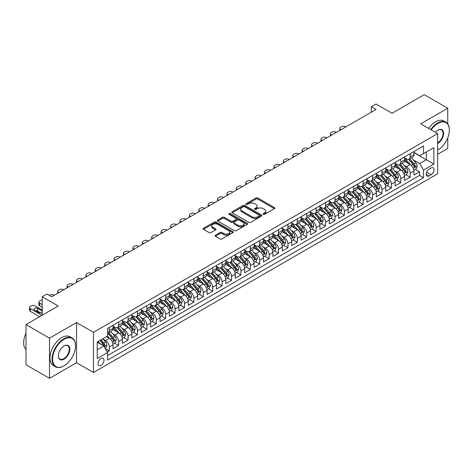 <?xml version="1.0" encoding="UTF-8"?>
<svg xmlns="http://www.w3.org/2000/svg" width="473" height="473" viewBox="0 0 473 473"><rect width="100%" height="100%" fill="white"/><g stroke="black" fill="none" stroke-linecap="round" stroke-linejoin="round"><path stroke-width="0.71" d="M263.325 214.31A0.916 0.526 0 0 0 264.62 214.31L274.429 208.646A1.307 0.751 0 0 0 274.807 208.114A1.307 0.751 0 0 0 274.429 207.582L257.809 197.992A1.307 0.751 0 0 0 255.964 197.992L246.161 203.65A0.916 0.526 0 0 0 245.889 204.023A0.916 0.526 0 0 0 246.161 204.401A0.916 0.526 0 0 0 247.45 204.401L248.721 203.668A4.174 2.412 0 0 1 254.628 203.668L256.011 204.466A4.174 2.412 0 0 1 257.235 206.169A4.174 2.412 0 0 1 256.011 207.878L254.74 208.611A0.916 0.526 0 0 0 254.474 208.983A0.916 0.526 0 0 0 254.74 209.356A0.916 0.526 0 0 0 256.035 209.356L257.306 208.623A4.174 2.412 0 0 1 263.213 208.623L264.596 209.421A4.174 2.412 0 0 1 265.82 211.124A4.174 2.412 0 0 1 264.596 212.832L263.325 213.565A0.916 0.526 0 0 0 263.059 213.938A0.916 0.526 0 0 0 263.325 214.31L263.325 213.565M100.997 365.44A4.257 2.46 120 0 0 103.776 361.691A4.257 2.46 120 0 0 103.12 358.28A4.257 2.46 120 0 0 100.997 358.493A4.257 2.46 120 0 0 98.213 362.241A4.257 2.46 120 0 0 98.869 365.653A4.257 2.46 120 0 0 100.997 365.44M215.446 235.187A1.307 0.751 0 0 0 215.061 235.72A1.307 0.751 0 0 0 215.446 236.252L220.105 238.942A1.307 0.751 0 0 0 221.949 238.942L232.846 232.657A1.307 0.751 0 0 0 233.224 232.125A1.307 0.751 0 0 0 232.846 231.593L216.232 221.997A1.307 0.751 0 0 0 214.381 221.997L203.491 228.288A1.307 0.751 0 0 0 203.112 228.82A1.307 0.751 0 0 0 203.491 229.352L209.119 232.604A1.307 0.751 0 0 0 210.97 232.604L215.629 229.913A1.307 0.751 0 0 0 216.013 229.375A1.307 0.751 0 0 0 215.629 228.843L212.838 227.235A3.494 2.016 0 0 1 211.815 225.81A3.494 2.016 0 0 1 213.967 223.948A3.494 2.016 0 0 1 217.775 224.379L228.713 230.7A3.494 2.016 0 0 1 229.736 232.125A3.494 2.016 0 0 1 227.578 233.987A3.494 2.016 0 0 1 223.776 233.55L221.949 232.497A1.307 0.751 0 0 0 220.105 232.497L215.446 235.187L215.446 236.252L220.105 233.579L220.105 232.497M447.754 123.879L447.754 108.234L424.24 94.665L392.034 113.26L376.047 104.03L371.346 106.744L376.047 109.458L51.628 296.76L46.922 294.046L42.221 296.76L42.221 315.219M49.511 338.16L49.511 378.335L76.543 362.726L76.543 322.551L49.511 338.16L26.003 324.584L58.209 305.99L42.221 296.76M76.543 322.551L93.471 332.324L437.643 133.617L437.643 173.792L93.471 372.499L93.471 332.324M447.754 108.234L420.716 123.843L437.643 133.617M248.81 222.369A1.307 0.751 0 0 0 250.66 222.369L261.551 216.084A1.307 0.751 0 0 0 261.93 215.552A1.307 0.751 0 0 0 261.551 215.014L244.937 205.424A1.307 0.751 0 0 0 243.087 205.424L232.196 211.715A1.307 0.751 0 0 0 231.817 212.247A1.307 0.751 0 0 0 232.196 212.779L248.81 222.369M229.375 214.506A0.916 0.526 0 0 1 230.304 214.636L230.304 213.554L247.196 223.303A1.307 0.751 0 0 1 247.58 223.835A1.307 0.751 0 0 1 247.196 224.368L236.305 230.658A1.307 0.751 0 0 1 234.46 230.658L217.846 221.062L217.846 219.998A1.307 0.751 0 0 0 217.462 220.53A1.307 0.751 0 0 0 217.846 221.062M217.846 219.998L222.505 217.308A1.307 0.751 0 0 1 224.35 217.308L231.09 221.198A1.307 0.751 0 0 0 232.935 221.198L236.027 219.413A1.307 0.751 0 0 0 236.411 218.881A1.307 0.751 0 0 0 236.027 218.349L229.015 214.299A0.916 0.526 0 0 1 228.743 213.926A0.916 0.526 0 0 1 229.31 213.435A0.916 0.526 0 0 1 230.304 213.554M49.511 378.335L26.003 364.766L26.003 324.584M437.643 154.251L447.754 148.416L447.754 137.785M107.318 352.072L109.269 350.948L105.367 348.696M103.149 339.106L105.509 340.465A5.321 3.069 60 0 1 109.269 346.981L113.029 344.811L113.029 348.772L118.676 345.515L114.395 343.049M112.55 333.678L114.909 335.038A5.321 3.069 60 0 1 118.676 341.553L122.436 339.383L122.436 343.345L128.077 340.087L123.796 337.616M121.957 328.244L124.316 329.61A5.321 3.069 60 0 1 128.077 336.126L131.837 333.95L131.837 337.917L137.477 334.659L133.203 332.188M131.358 322.817L133.717 324.182A5.321 3.069 60 0 1 137.477 330.698L141.244 328.522L141.244 332.489L146.884 329.232L142.604 326.76M140.759 317.389L143.124 318.749A5.321 3.069 60 0 1 146.884 325.264L150.645 323.094L150.645 327.056L156.285 323.798L152.01 321.333M150.166 311.961L152.525 313.321A5.321 3.069 60 0 1 156.285 319.837L160.051 317.667L160.051 321.628L165.692 318.37L161.411 315.899M159.567 306.528L161.932 307.893A5.321 3.069 60 0 1 165.692 314.409L169.452 312.233L169.452 316.2L175.093 312.943L170.818 310.471M168.973 301.1L171.332 302.466A5.321 3.069 60 0 1 175.093 308.981L178.853 306.806L178.853 310.773L184.5 307.515L180.219 305.044M178.374 295.672L180.739 297.032A5.321 3.069 60 0 1 184.5 303.548L188.26 301.378L188.26 305.339L193.9 302.081L189.626 299.616M187.781 290.245L190.14 291.605A5.321 3.069 60 0 1 193.9 298.12L197.661 295.95L197.661 299.912L203.307 296.654L199.027 294.182M197.182 284.811L199.547 286.177A5.321 3.069 60 0 1 203.307 292.692L207.068 290.523L207.068 294.484L212.708 291.226L208.427 288.755M206.589 279.383L208.948 280.749A5.321 3.069 60 0 1 212.708 287.265L216.468 285.089L216.468 289.056L222.115 285.798L217.834 283.327M215.99 273.956L218.349 275.316A5.321 3.069 60 0 1 222.115 281.831L225.875 279.661L225.875 283.623L231.516 280.365L227.235 277.899M225.396 268.528L227.755 269.888A5.321 3.069 60 0 1 231.516 276.403L235.276 274.234L235.276 278.195L240.923 274.937L236.642 272.466M234.797 263.094L237.156 264.46A5.321 3.069 60 0 1 240.923 270.976L244.683 268.806L244.683 272.767L250.323 269.509L246.043 267.038M244.198 257.667L246.563 259.033A5.321 3.069 60 0 1 250.323 265.548L254.084 263.372L254.084 267.34L259.724 264.082L255.45 261.61M253.605 252.239L255.964 253.599A5.321 3.069 60 0 1 259.724 260.115L263.491 257.945L263.491 261.906L269.131 258.648L264.85 256.183M263.006 246.811L265.371 248.171A5.321 3.069 60 0 1 269.131 254.687L272.891 252.517L272.891 256.478L278.532 253.221L274.257 250.749M272.413 241.378L274.772 242.744A5.321 3.069 60 0 1 278.532 249.259L282.298 247.089L282.298 251.051L287.939 247.793L283.658 245.321M281.813 235.95L284.178 237.316A5.321 3.069 60 0 1 287.939 243.832L291.699 241.656L291.699 245.623L297.34 242.365L293.065 239.894M291.22 230.522L293.579 231.888A5.321 3.069 60 0 1 297.34 238.398L301.1 236.228L301.1 240.189L306.746 236.932L302.466 234.466M300.621 225.095L302.986 226.455A5.321 3.069 60 0 1 306.746 232.97L310.507 230.8L310.507 234.762L316.147 231.504L311.873 229.033M310.028 219.661L312.387 221.027A5.321 3.069 60 0 1 316.147 227.543L319.908 225.373L319.908 229.334L325.554 226.076L321.273 223.605M319.429 214.234L321.788 215.599A5.321 3.069 60 0 1 325.554 222.115L329.314 219.939L329.314 223.906L334.955 220.649L330.674 218.177M328.836 208.806L331.195 210.172A5.321 3.069 60 0 1 334.955 216.681L338.715 214.511L338.715 218.473L344.362 215.221L340.081 212.749M338.236 203.378L340.595 204.738A5.321 3.069 60 0 1 344.362 211.254L348.122 209.084L348.122 213.045L353.763 209.787L349.482 207.316M347.637 197.951L350.002 199.31A5.321 3.069 60 0 1 353.763 205.826L357.523 203.656L357.523 207.617L363.163 204.36L358.889 201.888M357.044 192.517L359.403 193.883A5.321 3.069 60 0 1 363.163 200.398L366.93 198.222L366.93 202.19L372.57 198.932L368.29 196.461M366.445 187.089L368.81 188.455A5.321 3.069 60 0 1 372.57 194.965L376.331 192.795L376.331 196.756L381.971 193.504L377.696 191.033M375.852 181.662L378.211 183.021A5.321 3.069 60 0 1 381.971 189.537L385.737 187.367L385.737 191.329L391.378 188.071L387.097 185.605M385.253 176.234L387.618 177.594A5.321 3.069 60 0 1 391.378 184.109L395.138 181.939L395.138 185.901L400.779 182.643L396.504 180.172M394.659 170.8L397.018 172.166A5.321 3.069 60 0 1 400.779 178.682L404.539 176.506L404.539 180.473L410.186 177.215L410.186 173.248A5.321 3.069 -120 0 0 406.425 166.738L404.06 165.373M405.905 174.744L410.186 177.215M113.029 344.811A5.321 3.069 -120 0 0 109.269 338.296L106.449 336.67M122.436 339.383A5.321 3.069 -120 0 0 118.676 332.868L112.858 329.51M131.837 333.95A5.321 3.069 -120 0 0 128.077 327.44L122.259 324.082M141.244 328.522A5.321 3.069 -120 0 0 137.477 322.007L131.665 318.648M150.645 323.094A5.321 3.069 -120 0 0 146.884 316.579L141.066 313.221M160.051 317.667A5.321 3.069 -120 0 0 156.285 311.151L150.473 307.793M169.452 312.233A5.321 3.069 -120 0 0 165.692 305.724L159.874 302.365M178.853 306.806A5.321 3.069 -120 0 0 175.093 300.29L169.281 296.932M188.26 301.378A5.321 3.069 -120 0 0 184.5 294.862L178.682 291.504M197.661 295.95A5.321 3.069 -120 0 0 193.9 289.435L188.088 286.076M207.068 290.523A5.321 3.069 -120 0 0 203.307 284.007L197.489 280.649M216.468 285.089A5.321 3.069 -120 0 0 212.708 278.573L206.896 275.221M225.875 279.661A5.321 3.069 -120 0 0 222.115 273.146L216.297 269.787M235.276 274.234A5.321 3.069 -120 0 0 231.516 267.718L225.698 264.36M244.683 268.806A5.321 3.069 -120 0 0 240.923 262.29L235.105 258.932M254.084 263.372A5.321 3.069 -120 0 0 250.323 256.857L244.506 253.504M263.491 257.945A5.321 3.069 -120 0 0 259.724 251.429L253.912 248.071M272.891 252.517A5.321 3.069 -120 0 0 269.131 246.001L263.313 242.643M282.298 247.089A5.321 3.069 -120 0 0 278.532 240.574L272.72 237.215M291.699 241.656A5.321 3.069 -120 0 0 287.939 235.14L282.121 231.788M301.1 236.228A5.321 3.069 -120 0 0 297.34 229.712L291.528 226.354M310.507 230.8A5.321 3.069 -120 0 0 306.746 224.285L300.929 220.926M319.908 225.373A5.321 3.069 -120 0 0 316.147 218.857L310.335 215.499M329.314 219.939A5.321 3.069 -120 0 0 325.554 213.424L319.736 210.071M338.715 214.511A5.321 3.069 -120 0 0 334.955 207.996L329.143 204.638M348.122 209.084A5.321 3.069 -120 0 0 344.362 202.568L338.544 199.21M357.523 203.656A5.321 3.069 -120 0 0 353.763 197.14L347.945 193.782M366.93 198.222A5.321 3.069 -120 0 0 363.163 191.713L357.352 188.355M376.331 192.795A5.321 3.069 -120 0 0 372.57 186.279L366.752 182.921M385.737 187.367A5.321 3.069 -120 0 0 381.971 180.852L376.159 177.493M395.138 181.939A5.321 3.069 -120 0 0 391.378 175.424L385.56 172.066M404.539 176.506A5.321 3.069 -120 0 0 400.779 169.996L394.967 166.638M431.151 167.986L429.088 169.18A4.121 2.383 120 0 0 426.392 172.811A4.121 2.383 120 0 0 427.024 176.116A4.121 2.383 120 0 0 429.088 175.909L431.151 174.714A4.121 2.383 120 0 0 433.847 171.084A4.121 2.383 120 0 0 433.215 167.779A4.121 2.383 120 0 0 431.151 167.986M97.231 349.807L103.818 346.005L107.578 352.521L107.578 360.119L423.536 177.7L423.536 170.103L419.776 163.587L413.467 159.945M107.578 352.521L97.231 358.493L97.231 341.985L107.578 336.013L107.578 328.416L423.536 145.997L423.536 153.595L433.883 147.623L433.883 164.131L423.536 170.103M113.029 326.134L114.909 327.221A5.321 3.069 60 0 0 117.57 327.482L121.33 325.312A5.321 3.069 -120 0 0 122.436 322.876L122.436 319.837M122.436 320.706L124.316 321.794A5.321 3.069 60 0 0 126.977 322.054L130.737 319.884A5.321 3.069 -120 0 0 131.837 317.448L131.837 314.409M131.837 315.278L133.717 316.36A5.321 3.069 60 0 0 136.378 316.626L140.138 314.456A5.321 3.069 -120 0 0 141.244 312.02L141.244 308.975M141.244 309.845L143.124 310.932A5.321 3.069 60 0 0 145.785 311.199L149.545 309.023A5.321 3.069 -120 0 0 150.645 306.587L150.645 303.548M150.645 304.417L152.525 305.505A5.321 3.069 60 0 0 155.185 305.765L158.946 303.595A5.321 3.069 -120 0 0 160.051 301.159L160.051 298.12M160.051 298.989L161.932 300.077A5.321 3.069 60 0 0 164.592 300.337L168.353 298.167A5.321 3.069 -120 0 0 169.452 295.731L169.452 292.692M169.452 293.562L171.332 294.644A5.321 3.069 60 0 0 173.993 294.91L177.753 292.74A5.321 3.069 -120 0 0 178.853 290.304L178.853 287.265M178.853 288.128L180.739 289.216A5.321 3.069 60 0 0 183.394 289.482L187.16 287.306A5.321 3.069 -120 0 0 188.26 284.876L188.26 281.831M188.26 282.7L190.14 283.788A5.321 3.069 60 0 0 192.801 284.048L196.561 281.878A5.321 3.069 -120 0 0 197.661 279.442L197.661 276.403M197.661 277.273L199.547 278.361A5.321 3.069 60 0 0 202.202 278.621L205.968 276.451A5.321 3.069 -120 0 0 207.068 274.015L207.068 270.976M207.068 271.845L208.948 272.927A5.321 3.069 60 0 0 211.608 273.193L215.369 271.023A5.321 3.069 -120 0 0 216.468 268.587L216.468 265.548M216.468 266.417L218.349 267.499A5.321 3.069 60 0 0 221.009 267.765L224.77 265.59A5.321 3.069 -120 0 0 225.875 263.159L225.875 260.115M225.875 260.984L227.755 262.072A5.321 3.069 60 0 0 230.416 262.332L234.176 260.162A5.321 3.069 -120 0 0 235.276 257.726L235.276 254.687M235.276 255.556L237.156 256.644A5.321 3.069 60 0 0 239.817 256.904L243.577 254.734A5.321 3.069 -120 0 0 244.683 252.298L244.683 249.259M244.683 250.128L246.563 251.21A5.321 3.069 60 0 0 249.224 251.476L252.984 249.306A5.321 3.069 -120 0 0 254.084 246.871L254.084 243.832M254.084 244.701L255.964 245.783A5.321 3.069 60 0 0 258.625 246.049L262.385 243.873A5.321 3.069 -120 0 0 263.491 241.443L263.491 238.398M263.491 239.267L265.371 240.355A5.321 3.069 60 0 0 268.031 240.621L271.792 238.445A5.321 3.069 -120 0 0 272.891 236.009L272.891 232.97M272.891 233.839L274.772 234.927A5.321 3.069 60 0 0 277.432 235.187L281.193 233.018A5.321 3.069 -120 0 0 282.298 230.582L282.298 227.543M282.298 228.412L284.178 229.494A5.321 3.069 60 0 0 286.833 229.76L290.599 227.59A5.321 3.069 -120 0 0 291.699 225.154L291.699 222.115M291.699 222.984L293.579 224.066A5.321 3.069 60 0 0 296.24 224.332L300 222.156A5.321 3.069 -120 0 0 301.1 219.726L301.1 216.681M301.1 217.55L302.986 218.638A5.321 3.069 60 0 0 305.641 218.904L309.407 216.729A5.321 3.069 -120 0 0 310.507 214.293L310.507 211.254M310.507 212.123L312.387 213.211A5.321 3.069 60 0 0 315.048 213.471L318.808 211.301A5.321 3.069 -120 0 0 319.908 208.865L319.908 205.826M319.908 206.695L321.788 207.777A5.321 3.069 60 0 0 324.448 208.043L328.209 205.873A5.321 3.069 -120 0 0 329.314 203.437L329.314 200.398M329.314 201.267L331.195 202.349A5.321 3.069 60 0 0 333.855 202.615L337.616 200.446A5.321 3.069 -120 0 0 338.715 198.01L338.715 194.965M338.715 195.834L340.595 196.922A5.321 3.069 60 0 0 343.256 197.188L347.016 195.012A5.321 3.069 -120 0 0 348.122 192.576L348.122 189.537M348.122 190.406L350.002 191.494A5.321 3.069 60 0 0 352.663 191.754L356.423 189.584A5.321 3.069 -120 0 0 357.523 187.148L357.523 184.109M357.523 184.978L359.403 186.066A5.321 3.069 60 0 0 362.064 186.327L365.824 184.157A5.321 3.069 -120 0 0 366.93 181.721L366.93 178.682M366.93 179.551L368.81 180.633A5.321 3.069 60 0 0 371.471 180.899L375.231 178.729A5.321 3.069 -120 0 0 376.331 176.293L376.331 173.248M376.331 174.117L378.211 175.205A5.321 3.069 60 0 0 380.871 175.471L384.632 173.295A5.321 3.069 -120 0 0 385.737 170.859L385.737 167.82M385.737 168.69L387.618 169.777A5.321 3.069 60 0 0 390.272 170.038L394.039 167.868A5.321 3.069 -120 0 0 395.138 165.432L395.138 162.393M395.138 163.262L397.018 164.35A5.321 3.069 60 0 0 399.679 164.61L403.439 162.44A5.321 3.069 -120 0 0 404.539 160.004L404.539 156.965M107.578 355.56L419.586 175.424L419.586 171.788L413.946 175.045L413.946 171.078A5.321 3.069 -120 0 0 410.186 164.563L404.368 161.204M404.539 157.834L406.425 158.916A5.321 3.069 -120 0 0 409.08 159.182A5.321 3.069 -120 0 0 410.186 156.746L410.186 153.707M409.08 159.182L412.846 157.012A5.321 3.069 -120 0 0 413.946 154.576L413.946 151.531M109.269 327.44L109.269 330.479A5.321 3.069 60 0 1 108.169 332.915A5.321 3.069 60 0 1 107.578 333.128M108.169 332.915L111.93 330.739A5.321 3.069 -120 0 0 113.029 328.303L113.029 325.264M118.676 322.007L118.676 325.052A5.321 3.069 60 0 1 117.57 327.482M128.077 316.579L128.077 319.618A5.321 3.069 60 0 1 126.977 322.054M137.477 311.151L137.477 314.19A5.321 3.069 60 0 1 136.378 316.626M146.884 305.724L146.884 308.763A5.321 3.069 60 0 1 145.785 311.199M156.285 300.29L156.285 303.335A5.321 3.069 60 0 1 155.185 305.765M165.692 294.862L165.692 297.901A5.321 3.069 60 0 1 164.592 300.337M175.093 289.435L175.093 292.474A5.321 3.069 60 0 1 173.993 294.91M184.5 284.007L184.5 287.046A5.321 3.069 60 0 1 183.394 289.482M193.9 278.573L193.9 281.618A5.321 3.069 60 0 1 192.801 284.048M203.307 273.146L203.307 276.185A5.321 3.069 60 0 1 202.202 278.621M212.708 267.718L212.708 270.757A5.321 3.069 60 0 1 211.608 273.193M222.115 262.29L222.115 265.329A5.321 3.069 60 0 1 221.009 267.765M231.516 256.857L231.516 259.902A5.321 3.069 60 0 1 230.416 262.332M240.923 251.429L240.923 254.468A5.321 3.069 60 0 1 239.817 256.904M250.323 246.001L250.323 249.04A5.321 3.069 60 0 1 249.224 251.476M259.724 240.574L259.724 243.613A5.321 3.069 60 0 1 258.625 246.049M269.131 235.14L269.131 238.185A5.321 3.069 60 0 1 268.031 240.621M278.532 229.712L278.532 232.751A5.321 3.069 60 0 1 277.432 235.187M287.939 224.285L287.939 227.324A5.321 3.069 60 0 1 286.833 229.76M297.34 218.857L297.34 221.896A5.321 3.069 60 0 1 296.24 224.332M306.746 213.424L306.746 216.468A5.321 3.069 60 0 1 305.641 218.904M316.147 207.996L316.147 211.035A5.321 3.069 60 0 1 315.048 213.471M325.554 202.568L325.554 205.607A5.321 3.069 60 0 1 324.448 208.043M334.955 197.14L334.955 200.18A5.321 3.069 60 0 1 333.855 202.615M344.362 191.707L344.362 194.752A5.321 3.069 60 0 1 343.256 197.188M353.763 186.279L353.763 189.318A5.321 3.069 60 0 1 352.663 191.754M363.163 180.852L363.163 183.891A5.321 3.069 60 0 1 362.064 186.327M372.57 175.424L372.57 178.463A5.321 3.069 60 0 1 371.471 180.899M381.971 169.99L381.971 173.035A5.321 3.069 60 0 1 380.871 175.471M391.378 164.563L391.378 167.602A5.321 3.069 60 0 1 390.272 170.038M400.779 159.135L400.779 162.174A5.321 3.069 60 0 1 399.679 164.61M400.779 178.682L400.779 182.643M391.378 184.109L391.378 188.071M381.971 189.537L381.971 193.504M372.57 194.965L372.57 198.932M363.163 200.398L363.163 204.36M353.763 205.826L353.763 209.787M344.362 211.254L344.362 215.221M334.955 216.681L334.955 220.649M325.554 222.115L325.554 226.076M316.147 227.543L316.147 231.504M306.746 232.97L306.746 236.932M297.34 238.398L297.34 242.365M287.939 243.832L287.939 247.793M278.532 249.259L278.532 253.221M269.131 254.687L269.131 258.648M259.724 260.115L259.724 264.082M250.323 265.548L250.323 269.509M240.923 270.976L240.923 274.937M231.516 276.403L231.516 280.365M222.115 281.831L222.115 285.798M212.708 287.265L212.708 291.226M203.307 292.692L203.307 296.654M193.9 298.12L193.9 302.081M184.5 303.548L184.5 307.515M175.093 308.981L175.093 312.943M165.692 314.409L165.692 318.37M156.285 319.837L156.285 323.798M146.884 325.264L146.884 329.232M137.477 330.698L137.477 334.659M128.077 336.126L128.077 340.087M118.676 341.553L118.676 345.515M109.269 346.981L109.269 350.948M103.818 346.005L97.231 342.204M419.776 163.587L426.356 159.785L426.356 151.969L433.883 147.623M413.946 152.619L433.883 164.131M413.946 152.401L419.776 155.771L423.536 153.595M76.543 362.726L93.471 372.499M371.346 106.744L371.346 112.172M415.312 169.316L419.586 171.788M419.586 175.424L423.536 177.7M263.692 214.44L264.596 213.92A4.174 2.412 0 0 0 265.82 212.211L265.82 211.124M257.235 206.169L257.235 207.257A4.174 2.412 0 0 1 256.011 208.96L255.107 209.486M274.411 208.658L257.809 199.074A1.307 0.751 0 0 0 255.964 199.074L246.522 204.525M261.534 216.09L244.937 206.512A1.307 0.751 0 0 0 243.087 206.512L232.213 212.791M259.239 215.925A0.916 0.526 0 0 0 259.511 215.552A0.916 0.526 0 0 0 259.239 215.174L244.659 206.754A0.916 0.526 0 0 0 243.364 206.754L242.028 207.529A4.174 2.412 0 0 0 240.804 209.237A4.174 2.412 0 0 0 242.028 210.94L251.997 216.693A4.174 2.412 0 0 0 257.903 216.693L259.239 215.925L259.239 217.006A0.916 0.526 0 0 0 259.511 216.634L259.511 215.552M240.804 209.237L240.804 210.319A4.174 2.412 0 0 0 242.028 212.028L242.028 210.94M259.239 217.006L257.903 217.781A4.174 2.412 0 0 1 251.997 217.781L242.028 212.028M217.864 221.074L222.505 218.396L222.505 217.308M236.411 218.881L236.411 219.969A1.307 0.751 0 0 1 236.027 220.501L232.935 222.286A1.307 0.751 0 0 1 231.09 222.286L224.35 218.396A1.307 0.751 0 0 0 222.505 218.396M230.304 214.636L247.178 224.379M238.085 225.237A3.494 2.016 0 0 0 241.886 225.674A3.494 2.016 0 0 0 244.044 223.812A3.494 2.016 0 0 0 243.021 222.387L239.167 220.158A1.307 0.751 0 0 0 237.322 220.158L234.23 221.943A1.307 0.751 0 0 0 233.845 222.476A1.307 0.751 0 0 0 234.23 223.008L238.085 225.237L238.085 226.319A3.494 2.016 0 0 0 241.886 226.756A3.494 2.016 0 0 0 244.044 224.894L244.044 223.812M233.845 222.476L233.845 223.563A1.307 0.751 0 0 0 234.23 224.096L234.23 223.008M238.085 226.319L234.23 224.096M229.736 232.125L229.736 233.207A3.494 2.016 0 0 1 227.578 235.069A3.494 2.016 0 0 1 223.776 234.632L221.949 233.579A1.307 0.751 0 0 0 220.105 233.579M211.815 225.81L211.815 226.892A3.494 2.016 0 0 0 212.838 228.317L212.838 227.235M215.611 229.919L212.838 228.317M232.846 231.593L232.846 232.657L216.232 223.085A1.307 0.751 0 0 0 214.381 223.085L203.508 229.364M413.869 170.15L416.299 168.743L417.239 166.029A3.524 2.034 -120 0 0 415.862 162.724L411.569 157.746M341.021 129.685L340.595 129.436A2.661 1.537 -0 0 1 339.821 128.354A2.661 1.537 -0 0 1 340.595 127.267L341.536 126.723A2.661 1.537 -0 0 1 345.302 126.723L345.722 126.965M410.706 164.906L405.609 159.011A10.175 5.871 -120 0 0 404.539 157.893M407.915 163.25L405.059 159.951A8.443 4.878 -120 0 0 404.539 159.383M408.601 159.371L412.947 164.403A3.524 2.034 60 0 1 414.206 166.833C414.732 167.543 415.111 167.324 415.335 166.183A3.524 2.034 -120 0 0 414.076 163.753L409.784 158.78M408.861 159.289L413.526 164.699A1.797 1.035 60 0 1 413.981 165.396L415.335 166.183M414.206 166.833L414.46 167.247M437.643 150.124L437.643 150.124A16.224 9.365 120 0 0 437.88 149.988L437.88 149.988A16.224 9.365 120 0 0 449.35 130.116A16.224 9.365 120 0 0 437.88 123.494A16.224 9.365 120 0 0 431.163 129.874M430.678 129.596A16.626 9.596 -60 0 1 437.596 123.004A16.626 9.596 -60 0 1 445.909 122.182A16.626 9.596 -60 0 1 449.35 129.791A16.626 9.596 -60 0 1 449.35 129.957M435.326 132.28A8.112 4.683 -60 0 1 437.88 130.116A8.112 4.683 -60 0 1 443.615 133.427A8.112 4.683 -60 0 1 437.88 143.366A8.112 4.683 -60 0 1 437.643 143.496M428.609 128.402A16.626 9.596 -60 0 1 435.527 121.809A16.626 9.596 -60 0 1 443.84 120.987L445.909 122.182M437.643 142.846A7.716 4.452 120 0 0 442.645 136.047A7.716 4.452 120 0 0 441.451 129.898A7.716 4.452 120 0 0 437.732 130.199M63.802 365.954L64.086 365.795A16.224 9.365 120 0 0 75.556 345.923A16.224 9.365 120 0 0 64.086 339.301A16.224 9.365 120 0 0 52.615 359.173A16.224 9.365 120 0 0 64.086 365.795L63.802 365.96A16.626 9.596 -60 0 1 63.802 365.96A16.626 9.596 -60 0 1 55.489 366.782A16.626 9.596 -60 0 1 52.946 353.461A16.626 9.596 -60 0 1 63.802 338.81A16.626 9.596 -60 0 1 72.115 337.988A16.626 9.596 -60 0 1 75.556 345.597A16.626 9.596 -60 0 1 75.556 345.763M64.086 359.173A8.112 4.683 -60 0 1 58.35 355.862A8.112 4.683 -60 0 1 64.086 345.923L64.086 345.923A8.112 4.683 -60 0 1 69.821 349.234A8.112 4.683 -60 0 1 64.086 359.173M58.35 355.69A7.716 4.452 120 0 0 59.947 359.066A7.716 4.452 120 0 0 63.802 358.682A7.716 4.452 120 0 0 68.845 351.882A7.716 4.452 120 0 0 67.663 345.704A7.716 4.452 120 0 0 63.944 346.005M55.489 366.782L53.425 365.588A16.626 9.596 -60 0 1 50.877 352.267A16.626 9.596 -60 0 1 61.732 337.616A16.626 9.596 -60 0 1 70.045 336.794L72.115 337.988M26.003 349.559A16.626 9.596 -60 0 1 26.003 333.276M404.462 175.578L406.892 174.176L407.832 171.457A3.524 2.034 -120 0 0 406.461 168.151L402.162 163.173M331.614 135.112L331.195 134.87A2.661 1.537 -0 0 1 330.414 133.782A2.661 1.537 -0 0 1 331.195 132.694L332.135 132.15A2.661 1.537 -0 0 1 335.895 132.15L336.321 132.399M401.305 170.339L396.208 164.438A10.175 5.871 -120 0 0 395.138 163.321M398.508 168.684L395.659 165.384A8.443 4.878 -120 0 0 395.138 164.817M399.2 164.799L403.546 169.831A3.524 2.034 60 0 1 404.799 172.261C405.331 172.97 405.71 172.751 405.929 171.61A3.524 2.034 -120 0 0 404.675 169.18L400.377 164.208M399.454 164.722L404.125 170.126A1.797 1.035 60 0 1 404.575 170.83L405.929 171.61M404.799 172.261L405.059 172.68M395.061 181.005L397.491 179.604L398.432 176.89A3.524 2.034 -120 0 0 397.054 173.579L392.761 168.607M322.214 140.54L321.788 140.298A2.661 1.537 -0 0 1 321.013 139.21A2.661 1.537 -0 0 1 321.788 138.122L322.728 137.584A2.661 1.537 -0 0 1 326.494 137.584L326.914 137.826M391.898 175.767L386.802 169.866A10.175 5.871 -120 0 0 385.737 168.749M389.108 174.111L386.258 170.812A8.443 4.878 -120 0 0 385.737 170.245M389.793 170.233L394.139 175.264A3.524 2.034 60 0 1 395.398 177.688C395.931 178.398 396.303 178.179 396.528 177.038A3.524 2.034 -120 0 0 395.268 174.608L390.976 169.636M390.054 170.15L394.719 175.554A1.797 1.035 60 0 1 395.174 176.258L396.528 177.038M395.398 177.688L395.653 178.108M385.655 186.433L388.085 185.032L389.025 182.318A3.524 2.034 -120 0 0 387.653 179.007L383.355 174.034M312.807 145.968L312.387 145.725A2.661 1.537 -0 0 1 311.606 144.637A2.661 1.537 -0 0 1 312.387 143.556L313.327 143.012A2.661 1.537 -0 0 1 317.087 143.012L317.513 143.254M382.497 181.194L377.401 175.294A10.175 5.871 -120 0 0 376.331 174.176M379.701 179.539L376.851 176.24A8.443 4.878 -120 0 0 376.331 175.672M380.393 175.66L384.738 180.692A3.524 2.034 60 0 1 385.998 183.122C386.524 183.826 386.902 183.613 387.121 182.466A3.524 2.034 -120 0 0 385.867 180.042L381.569 175.063M380.647 175.578L385.318 180.982A1.797 1.035 60 0 1 385.773 181.685L387.121 182.466M385.998 183.122L386.252 183.536M376.254 191.867L378.684 190.459L379.624 187.746A3.524 2.034 -120 0 0 378.252 184.44L373.954 179.462M303.406 151.401L302.986 151.153A2.661 1.537 -0 0 1 302.206 150.071A2.661 1.537 -0 0 1 302.986 148.983L303.926 148.439A2.661 1.537 -0 0 1 307.687 148.439L308.106 148.682M373.091 186.622L368 180.727A10.175 5.871 -120 0 0 366.93 179.604M370.3 184.967L367.45 181.667A8.443 4.878 -120 0 0 366.93 181.1M370.992 181.088L375.337 186.12A3.524 2.034 60 0 1 376.591 188.55C377.123 189.259 377.495 189.04 377.72 187.899A3.524 2.034 -120 0 0 376.461 185.469L372.168 180.497M371.246 181.005L375.917 186.415A1.797 1.035 60 0 1 376.366 187.113L377.72 187.899M376.591 188.55L376.845 188.964M366.847 197.294L369.277 195.893L370.217 193.173A3.524 2.034 -120 0 0 368.845 189.868L364.547 184.89M294.005 156.829L293.579 156.581A2.661 1.537 -0 0 1 292.799 155.499A2.661 1.537 -0 0 1 293.579 154.411L294.519 153.867A2.661 1.537 -0 0 1 298.28 153.867L298.705 154.115M363.69 192.056L358.593 186.155A10.175 5.871 -120 0 0 357.523 185.038M360.893 190.4L358.043 187.101A8.443 4.878 -120 0 0 357.523 186.533M361.585 186.516L365.931 191.547A3.524 2.034 60 0 1 367.19 193.977C367.716 194.687 368.095 194.468 368.313 193.327A3.524 2.034 -120 0 0 367.06 190.897L362.761 185.924M361.839 186.439L366.51 191.843A1.797 1.035 60 0 1 366.965 192.546L368.313 193.327M367.19 193.977L367.444 194.397M357.446 202.722L359.876 201.321L360.816 198.607A3.524 2.034 -120 0 0 359.445 195.296L355.146 190.323M284.598 162.257L284.178 162.014A2.661 1.537 -0 0 1 283.398 160.926A2.661 1.537 -0 0 1 284.178 159.839L285.118 159.3A2.661 1.537 -0 0 1 288.879 159.3L289.299 159.543M354.283 197.483L349.192 191.583A10.175 5.871 -120 0 0 348.122 190.465M351.492 195.828L348.642 192.529A8.443 4.878 -120 0 0 348.122 191.961M352.184 191.949L356.53 196.981A3.524 2.034 60 0 1 357.783 199.405C358.315 200.114 358.688 199.896 358.912 198.755A3.524 2.034 -120 0 0 357.653 196.325L353.361 191.352M352.438 191.867L357.109 197.271A1.797 1.035 60 0 1 357.558 197.974L358.912 198.755M357.783 199.405L358.037 199.825M348.039 208.15L350.469 206.748L351.409 204.034A3.524 2.034 -120 0 0 350.038 200.723L345.745 195.751M275.197 167.684L274.772 167.442A2.661 1.537 -0 0 1 273.991 166.354A2.661 1.537 -0 0 1 274.772 165.272L275.712 164.728A2.661 1.537 -0 0 1 279.472 164.728L279.898 164.971M344.882 202.911L339.785 197.01A10.175 5.871 -120 0 0 338.715 195.893M342.085 201.256L339.236 197.956A8.443 4.878 -120 0 0 338.715 197.389M342.777 197.377L347.123 202.409A3.524 2.034 60 0 1 348.382 204.833C348.908 205.542 349.287 205.329 349.512 204.182A3.524 2.034 -120 0 0 348.252 201.758L343.954 196.78M343.031 197.294L347.702 202.698A1.797 1.035 60 0 1 348.158 203.402L349.512 204.182M348.382 204.833L348.636 205.252M338.638 213.583L341.068 212.176L342.009 209.462A3.524 2.034 -120 0 0 340.637 206.151L336.338 201.179M265.791 173.118L265.371 172.87A2.661 1.537 -0 0 1 264.59 171.788A2.661 1.537 -0 0 1 265.371 170.7L266.311 170.156A2.661 1.537 -0 0 1 270.071 170.156L270.491 170.398M335.475 208.339L330.385 202.444A10.175 5.871 -120 0 0 329.314 201.321M332.685 206.683L329.835 203.384A8.443 4.878 -120 0 0 329.314 202.816M333.376 202.805L337.722 207.836A3.524 2.034 60 0 1 338.975 210.266C339.508 210.976 339.88 210.757 340.105 209.616A3.524 2.034 -120 0 0 338.851 207.186L334.553 202.213M333.631 202.722L338.301 208.132A1.797 1.035 60 0 1 338.751 208.83L340.105 209.616M338.975 210.266L339.236 210.68M329.232 219.011L331.662 217.61L332.602 214.89A3.524 2.034 -120 0 0 331.23 211.585L326.938 206.606M256.39 178.546L255.964 178.297A2.661 1.537 -0 0 1 255.184 177.215A2.661 1.537 -0 0 1 255.964 176.127L256.904 175.584A2.661 1.537 -0 0 1 260.664 175.584L261.09 175.832M326.074 213.772L320.978 207.872A10.175 5.871 -120 0 0 319.908 206.754M323.278 212.117L320.428 208.818A8.443 4.878 -120 0 0 319.908 208.25M323.97 208.232L328.315 213.264A3.524 2.034 60 0 1 329.575 215.694C330.101 216.403 330.479 216.185 330.704 215.044A3.524 2.034 -120 0 0 329.445 212.614L325.146 207.641M324.224 208.15L328.895 213.56A1.797 1.035 60 0 1 329.35 214.263L330.704 215.044M329.575 215.694L329.829 216.114M319.831 224.439L322.261 223.037L323.201 220.323A3.524 2.034 -120 0 0 321.829 217.012L317.531 212.04M246.983 183.973L246.563 183.731A2.661 1.537 -0 0 1 245.783 182.643A2.661 1.537 -0 0 1 246.563 181.555L247.503 181.017A2.661 1.537 -0 0 1 251.264 181.017L251.689 181.26M316.674 219.2L311.577 213.299A10.175 5.871 -120 0 0 310.507 212.182M313.877 217.545L311.027 214.245A8.443 4.878 -120 0 0 310.507 213.678M314.569 213.666L318.914 218.697A3.524 2.034 60 0 1 320.168 221.122C320.7 221.831 321.078 221.612 321.297 220.471A3.524 2.034 -120 0 0 320.044 218.041L315.745 213.069M314.823 213.583L319.494 218.987A1.797 1.035 60 0 1 319.943 219.691L321.297 220.471M320.168 221.122L320.428 221.541M310.43 229.866L312.86 228.465L313.794 225.751A3.524 2.034 -120 0 0 312.422 222.44L308.13 217.468M237.582 189.401L237.156 189.159A2.661 1.537 -0 0 1 236.382 188.071A2.661 1.537 -0 0 1 237.156 186.989L238.096 186.445A2.661 1.537 -0 0 1 241.863 186.445L242.282 186.687M307.267 224.628L302.17 218.727A10.175 5.871 -120 0 0 301.1 217.61M304.47 222.972L301.62 219.673A8.443 4.878 -120 0 0 301.1 219.105M305.162 219.094L309.508 224.125A3.524 2.034 60 0 1 310.767 226.549C311.293 227.259 311.672 227.046 311.896 225.899A3.524 2.034 -120 0 0 310.637 223.475L306.344 218.496M305.422 219.011L310.087 224.415A1.797 1.035 60 0 1 310.542 225.118L311.896 225.899M310.767 226.549L311.021 226.969M301.023 235.3L303.453 233.893L304.393 231.179A3.524 2.034 -120 0 0 303.022 227.868L298.723 222.895M228.175 194.829L227.755 194.586A2.661 1.537 -0 0 1 226.975 193.504A2.661 1.537 -0 0 1 227.755 192.416L228.696 191.872A2.661 1.537 -0 0 1 232.456 191.872L232.882 192.115M297.866 230.055L292.769 224.161A10.175 5.871 -120 0 0 291.699 223.037M295.069 228.4L292.219 225.101A8.443 4.878 -120 0 0 291.699 224.533M295.761 224.521L300.107 229.553A3.524 2.034 60 0 1 301.36 231.983C301.892 232.692 302.271 232.474 302.489 231.332A3.524 2.034 -120 0 0 301.236 228.902L296.938 223.93M296.015 224.439L300.686 229.848A1.797 1.035 60 0 1 301.135 230.546L302.489 231.332M301.36 231.983L301.62 232.397M291.622 240.727L294.052 239.326L294.992 236.606A3.524 2.034 -120 0 0 293.615 233.301L289.322 228.323M218.774 200.262L218.349 200.014A2.661 1.537 -0 0 1 217.574 198.932A2.661 1.537 -0 0 1 218.349 197.844L219.289 197.3A2.661 1.537 -0 0 1 223.055 197.3L223.475 197.548M288.459 235.489L283.362 229.588A10.175 5.871 -120 0 0 282.298 228.471M285.668 233.833L282.819 230.534A8.443 4.878 -120 0 0 282.298 229.967M286.354 229.949L290.7 234.98A3.524 2.034 60 0 1 291.959 237.411C292.491 238.12 292.864 237.901 293.089 236.76A3.524 2.034 -120 0 0 291.829 234.33L287.537 229.358M286.614 229.866L291.279 235.276A1.797 1.035 60 0 1 291.735 235.98L293.089 236.76M291.959 237.411L292.213 237.83M282.215 246.155L284.645 244.754L285.586 242.04A3.524 2.034 -120 0 0 284.214 238.729L279.915 233.757M209.368 205.69L208.948 205.448A2.661 1.537 -0 0 1 208.167 204.36A2.661 1.537 -0 0 1 208.948 203.272L209.888 202.734A2.661 1.537 -0 0 1 213.648 202.734L214.074 202.976M279.058 240.917L273.962 235.016A10.175 5.871 -120 0 0 272.891 233.899M276.262 239.261L273.412 235.962A8.443 4.878 -120 0 0 272.891 235.394M276.953 235.383L281.299 240.414A3.524 2.034 60 0 1 282.552 242.838C283.085 243.548 283.463 243.329 283.682 242.188A3.524 2.034 -120 0 0 282.428 239.758L278.13 234.785M277.208 235.3L281.878 240.704A1.797 1.035 60 0 1 282.328 241.407L283.682 242.188M282.552 242.838L282.813 243.258M272.815 251.583L275.245 250.182L276.185 247.468A3.524 2.034 -120 0 0 274.813 244.157L270.515 239.184M199.967 211.118L199.547 210.875A2.661 1.537 -0 0 1 198.766 209.787A2.661 1.537 -0 0 1 199.547 208.705L200.487 208.161A2.661 1.537 -0 0 1 204.247 208.161L204.667 208.404M269.651 246.344L264.555 240.444A10.175 5.871 -120 0 0 263.491 239.326M266.861 244.689L264.011 241.39A8.443 4.878 -120 0 0 263.491 240.822M267.547 240.81L271.898 245.842A3.524 2.034 60 0 1 273.152 248.266C273.684 248.975 274.056 248.763 274.281 247.616A3.524 2.034 -120 0 0 273.022 245.191L268.729 240.213M267.807 240.727L272.478 246.131A1.797 1.035 60 0 1 272.927 246.835L274.281 247.616M273.152 248.266L273.406 248.686M263.408 257.016L265.838 255.609L266.778 252.895A3.524 2.034 -120 0 0 265.406 249.584L261.108 244.612M190.566 216.545L190.14 216.303A2.661 1.537 -0 0 1 189.36 215.221A2.661 1.537 -0 0 1 190.14 214.133L191.08 213.589A2.661 1.537 -0 0 1 194.841 213.589L195.266 213.831M260.251 251.772L255.154 245.877A10.175 5.871 -120 0 0 254.084 244.754M257.454 250.116L254.604 246.817A8.443 4.878 -120 0 0 254.084 246.25M258.146 246.238L262.491 251.269A3.524 2.034 60 0 1 263.751 253.699C264.277 254.409 264.655 254.19 264.874 253.043A3.524 2.034 -120 0 0 263.621 250.619L259.322 245.647M258.4 246.155L263.071 251.565A1.797 1.035 60 0 1 263.526 252.263L264.874 253.043M263.751 253.699L264.005 254.113M254.007 262.444L256.437 261.037L257.377 258.323A3.524 2.034 -120 0 0 256.005 255.018L251.707 250.04M181.159 221.979L180.739 221.731A2.661 1.537 -0 0 1 179.959 220.649A2.661 1.537 -0 0 1 180.739 219.561L181.679 219.017A2.661 1.537 -0 0 1 185.44 219.017L185.859 219.265M250.844 257.206L245.753 251.305A10.175 5.871 -120 0 0 244.683 250.187M248.053 255.55L245.203 252.245A8.443 4.878 -120 0 0 244.683 251.683M248.745 251.666L253.09 256.697A3.524 2.034 60 0 1 254.344 259.127C254.876 259.837 255.249 259.618 255.473 258.477A3.524 2.034 -120 0 0 254.214 256.047L249.921 251.074M248.999 251.583L253.67 256.993A1.797 1.035 60 0 1 254.119 257.696L255.473 258.477M254.344 259.127L254.598 259.547M244.6 267.872L247.03 266.47L247.97 263.757A3.524 2.034 -120 0 0 246.599 260.446L242.306 255.473M171.758 227.407L171.332 227.164A2.661 1.537 -0 0 1 170.552 226.076A2.661 1.537 -0 0 1 171.332 224.988L172.273 224.45A2.661 1.537 -0 0 1 176.033 224.45L176.459 224.693M241.443 262.633L236.346 256.733A10.175 5.871 -120 0 0 235.276 255.615M238.646 260.978L235.796 257.679A8.443 4.878 -120 0 0 235.276 257.111M239.338 257.099L243.684 262.131A3.524 2.034 60 0 1 244.943 264.555C245.469 265.264 245.848 265.046 246.072 263.904A3.524 2.034 -120 0 0 244.813 261.474L240.515 256.502M239.592 257.016L244.263 262.42A1.797 1.035 60 0 1 244.718 263.124L246.072 263.904M244.943 264.555L245.197 264.975M235.199 273.299L237.629 271.898L238.569 269.184A3.524 2.034 -120 0 0 237.198 265.873L232.899 260.901M162.351 232.834L161.932 232.592A2.661 1.537 -0 0 1 161.151 231.504A2.661 1.537 -0 0 1 161.932 230.422L162.872 229.878A2.661 1.537 -0 0 1 166.632 229.878L167.052 230.12M232.036 268.061L226.945 262.16A10.175 5.871 -120 0 0 225.875 261.043M229.245 266.405L226.396 263.106A8.443 4.878 -120 0 0 225.875 262.539M229.937 262.527L234.283 267.558A3.524 2.034 60 0 1 235.536 269.982C236.068 270.692 236.441 270.479 236.666 269.332A3.524 2.034 -120 0 0 235.412 266.908L231.114 261.93M230.191 262.444L234.862 267.848A1.797 1.035 60 0 1 235.312 268.552L236.666 269.332M235.536 269.982L235.796 270.402M225.792 278.727L228.223 277.326L229.163 274.612A3.524 2.034 -120 0 0 227.791 271.301L223.498 266.329M152.95 238.262L152.525 238.02A2.661 1.537 -0 0 1 151.744 236.932A2.661 1.537 -0 0 1 152.525 235.85L153.465 235.306A2.661 1.537 -0 0 1 157.225 235.306L157.651 235.548M222.635 273.489L217.539 267.594A10.175 5.871 -120 0 0 216.468 266.47M219.839 271.833L216.989 268.534A8.443 4.878 -120 0 0 216.468 267.966M220.53 267.954L224.876 272.986A3.524 2.034 60 0 1 226.135 275.416C226.662 276.126 227.04 275.907 227.265 274.76A3.524 2.034 -120 0 0 226.005 272.336L221.707 267.363M220.785 267.872L225.455 273.282A1.797 1.035 60 0 1 225.911 273.979L227.265 274.76M226.135 275.416L226.39 275.83M216.392 284.161L218.822 282.753L219.762 280.04A3.524 2.034 -120 0 0 218.39 276.735L214.092 271.756M143.544 243.696L143.124 243.447A2.661 1.537 -0 0 1 142.343 242.365A2.661 1.537 -0 0 1 143.124 241.277L144.064 240.733A2.661 1.537 -0 0 1 147.824 240.733L148.244 240.982M213.234 278.922L208.138 273.022A10.175 5.871 -120 0 0 207.068 271.904M210.438 277.267L207.588 273.962A8.443 4.878 -120 0 0 207.068 273.4M211.129 273.382L215.475 278.414A3.524 2.034 60 0 1 216.729 280.844C217.261 281.553 217.633 281.334 217.858 280.193A3.524 2.034 -120 0 0 216.604 277.763L212.306 272.791M211.384 273.299L216.055 278.709A1.797 1.035 60 0 1 216.504 279.413L217.858 280.193M216.729 280.844L216.989 281.264M206.985 289.588L209.415 288.187L210.355 285.473A3.524 2.034 -120 0 0 208.983 282.162L204.691 277.19M134.143 249.123L133.717 248.881A2.661 1.537 -0 0 1 132.943 247.793A2.661 1.537 -0 0 1 133.717 246.705L134.657 246.161A2.661 1.537 -0 0 1 138.423 246.161L138.843 246.409M203.828 284.35L198.731 278.449A10.175 5.871 -120 0 0 197.661 277.332M201.031 282.694L198.181 279.395A8.443 4.878 -120 0 0 197.661 278.828M201.723 278.816L206.068 283.847A3.524 2.034 60 0 1 207.328 286.271C207.854 286.981 208.232 286.762 208.457 285.621A3.524 2.034 -120 0 0 207.198 283.191L202.899 278.219M201.983 278.733L206.648 284.137A1.797 1.035 60 0 1 207.103 284.841L208.457 285.621M207.328 286.271L207.582 286.691M197.584 295.016L200.014 293.615L200.954 290.901A3.524 2.034 -120 0 0 199.582 287.59L195.284 282.618M124.736 254.551L124.316 254.308A2.661 1.537 -0 0 1 123.536 253.221A2.661 1.537 -0 0 1 124.316 252.139L125.256 251.595A2.661 1.537 -0 0 1 129.017 251.595L129.442 251.837M194.427 289.778L189.33 283.877A10.175 5.871 -120 0 0 188.26 282.759M191.63 288.122L188.78 284.823A8.443 4.878 -120 0 0 188.26 284.255M192.322 284.243L196.667 289.275A3.524 2.034 60 0 1 197.921 291.699C198.453 292.409 198.831 292.19 199.05 291.049A3.524 2.034 -120 0 0 197.797 288.625L193.498 283.646M192.576 284.161L197.247 289.565A1.797 1.035 60 0 1 197.696 290.268L199.05 291.049M197.921 291.699L198.181 292.119M188.183 300.444L190.613 299.042L191.553 296.329A3.524 2.034 -120 0 0 190.176 293.018L185.883 288.045M115.335 259.979L114.909 259.736A2.661 1.537 -0 0 1 114.135 258.648A2.661 1.537 -0 0 1 114.909 257.566L115.85 257.022A2.661 1.537 -0 0 1 119.616 257.022L120.036 257.265M185.02 295.205L179.923 289.305A10.175 5.871 -120 0 0 178.853 288.187M182.229 293.55L179.373 290.251A8.443 4.878 -120 0 0 178.853 289.683M182.915 289.671L187.261 294.703A3.524 2.034 60 0 1 188.52 297.133C189.046 297.836 189.425 297.623 189.649 296.476A3.524 2.034 -120 0 0 188.39 294.052L184.098 289.074M183.175 289.588L187.84 294.998A1.797 1.035 60 0 1 188.295 295.696L189.649 296.476M188.52 297.133L188.774 297.547M178.776 305.877L181.206 304.47L182.146 301.756A3.524 2.034 -120 0 0 180.775 298.451L176.476 293.473M105.928 265.412L105.509 265.164A2.661 1.537 -0 0 1 104.728 264.082A2.661 1.537 -0 0 1 105.509 262.994L106.449 262.45A2.661 1.537 -0 0 1 110.209 262.45L110.635 262.698M175.619 300.639L170.522 294.738A10.175 5.871 -120 0 0 169.452 293.621M172.822 298.983L169.973 295.678A8.443 4.878 -120 0 0 169.452 295.111M173.514 295.099L177.86 300.13A3.524 2.034 60 0 1 179.113 302.56C179.645 303.27 180.024 303.051 180.243 301.91A3.524 2.034 -120 0 0 178.989 299.48L174.691 294.508M173.768 295.016L178.439 300.426A1.797 1.035 60 0 1 178.889 301.13L180.243 301.91M179.113 302.56L179.373 302.98M169.375 311.305L171.805 309.904L172.746 307.184A3.524 2.034 -120 0 0 171.374 303.879L167.075 298.901M96.527 270.84L96.102 270.597A2.661 1.537 -0 0 1 95.327 269.509A2.661 1.537 -0 0 1 96.102 268.422L97.048 267.878A2.661 1.537 -0 0 1 100.808 267.878L101.228 268.126M166.212 306.066L161.116 300.166A10.175 5.871 -120 0 0 160.051 299.048M163.422 304.411L160.572 301.112A8.443 4.878 -120 0 0 160.051 300.544M164.107 300.532L168.453 305.558A3.524 2.034 60 0 1 169.712 307.988C170.245 308.698 170.617 308.479 170.842 307.338A3.524 2.034 -120 0 0 169.582 304.908L165.29 299.935M164.368 300.45L169.032 305.854A1.797 1.035 60 0 1 169.488 306.557L170.842 307.338M169.712 307.988L169.967 308.408M159.969 316.733L162.399 315.331L163.339 312.618A3.524 2.034 -120 0 0 161.967 309.307L157.669 304.334M87.127 276.267L86.701 276.025A2.661 1.537 -0 0 1 85.92 274.937A2.661 1.537 -0 0 1 86.701 273.855L87.641 273.311A2.661 1.537 -0 0 1 91.401 273.311L91.827 273.554M156.811 311.494L151.715 305.593A10.175 5.871 -120 0 0 150.645 304.476M154.015 309.839L151.165 306.539A8.443 4.878 -120 0 0 150.645 305.972M154.706 305.96L159.052 310.992A3.524 2.034 60 0 1 160.312 313.416C160.838 314.125 161.216 313.906 161.435 312.765A3.524 2.034 -120 0 0 160.181 310.341L155.883 305.363M154.961 305.877L159.632 311.281A1.797 1.035 60 0 1 160.087 311.985L161.435 312.765M160.312 313.416L160.566 313.836M150.568 322.16L152.998 320.759L153.938 318.045A3.524 2.034 -120 0 0 152.566 314.734L148.268 309.762M77.72 281.695L77.3 281.453A2.661 1.537 -0 0 1 76.52 280.365A2.661 1.537 -0 0 1 77.3 279.283L78.24 278.739A2.661 1.537 -0 0 1 82 278.739L82.42 278.981M147.405 316.922L142.314 311.021A10.175 5.871 -120 0 0 141.244 309.904M144.614 315.266L141.764 311.967A8.443 4.878 -120 0 0 141.244 311.4M145.306 311.388L149.651 316.419A3.524 2.034 60 0 1 150.905 318.849C151.437 319.553 151.809 319.34 152.034 318.193A3.524 2.034 -120 0 0 150.775 315.769L146.482 310.791M145.56 311.305L150.231 316.709A1.797 1.035 60 0 1 150.68 317.413L152.034 318.193M150.905 318.849L151.159 319.263M141.161 327.594L143.591 326.187L144.531 323.473A3.524 2.034 -120 0 0 143.159 320.168L138.861 315.189M68.319 287.129L67.893 286.88A2.661 1.537 -0 0 1 67.113 285.798A2.661 1.537 -0 0 1 67.893 284.711L68.833 284.167A2.661 1.537 -0 0 1 72.594 284.167L73.019 284.409M138.004 322.35L132.907 316.455A10.175 5.871 -120 0 0 131.837 315.337M135.207 320.694L132.357 317.395A8.443 4.878 -120 0 0 131.837 316.827M135.899 316.815L140.245 321.847A3.524 2.034 60 0 1 141.504 324.277C142.03 324.986 142.408 324.768 142.627 323.627A3.524 2.034 -120 0 0 141.374 321.197L137.075 316.224M136.153 316.733L140.824 322.143A1.797 1.035 60 0 1 141.279 322.846L142.627 323.627M141.504 324.277L141.758 324.691M131.76 333.022L134.19 331.62L135.13 328.901A3.524 2.034 -120 0 0 133.758 325.595L129.46 320.617M58.912 292.556L58.492 292.314A2.661 1.537 -0 0 1 57.712 291.226A2.661 1.537 -0 0 1 58.492 290.138L59.432 289.594A2.661 1.537 -0 0 1 63.193 289.594L63.613 289.843M128.597 327.783L123.506 321.882A10.175 5.871 -120 0 0 122.436 320.765M125.806 326.128L122.956 322.828A8.443 4.878 -120 0 0 122.436 322.261M126.498 322.243L130.844 327.275A3.524 2.034 60 0 1 132.097 329.705C132.629 330.414 133.002 330.195 133.226 329.054A3.524 2.034 -120 0 0 131.973 326.624L127.675 321.652M126.752 322.166L131.423 327.57A1.797 1.035 60 0 1 131.872 328.274L133.226 329.054M132.097 329.705L132.357 330.124M122.353 338.449L124.783 337.048L125.723 334.334A3.524 2.034 -120 0 0 124.352 331.023L120.059 326.051M49.322 295.436L50.026 295.028A2.661 1.537 -0 0 1 53.786 295.028L54.212 295.27M119.196 333.211L114.099 327.31A10.175 5.871 -120 0 0 113.029 326.193M116.399 331.555L113.55 328.256A8.443 4.878 -120 0 0 113.029 327.688M117.091 327.677L121.437 332.708A3.524 2.034 60 0 1 122.696 335.132C123.222 335.842 123.601 335.623 123.825 334.482A3.524 2.034 -120 0 0 122.566 332.058L118.268 327.08M117.345 327.594L122.016 332.998A1.797 1.035 60 0 1 122.472 333.702L123.825 334.482M122.696 335.132L122.95 335.552M112.952 343.877L115.382 342.476L116.323 339.762A3.524 2.034 -120 0 0 114.951 336.451L110.652 331.478M109.795 338.638L107.542 336.037M42.221 304.636L39.685 303.169L39.685 305.883A2.661 1.537 180 0 1 38.904 304.801L38.904 302.081A2.661 1.537 -0 0 0 39.685 303.169M42.221 307.349L39.685 305.883M106.999 336.983L106.632 336.563M107.69 333.104L112.036 338.136A3.524 2.034 60 0 1 113.289 340.566C113.822 341.27 114.194 341.057 114.419 339.91A3.524 2.034 -120 0 0 113.165 337.486L108.867 332.507M107.945 333.022L112.615 338.426A1.797 1.035 60 0 1 113.065 339.129L114.419 339.91M113.289 340.566L113.55 340.98M42.221 300.012A2.661 1.537 -0 0 0 40.625 300.456L39.685 300.999A2.661 1.537 -0 0 0 38.904 302.081M105.177 348.365L105.976 347.903L106.916 345.189A3.524 2.034 -120 0 0 105.544 341.884L102.842 338.751M41.985 315.355L30.278 308.597A2.661 1.537 -0 0 1 29.503 307.515A2.661 1.537 -0 0 1 30.278 306.427L31.218 305.883A2.661 1.537 -0 0 1 34.984 305.883L42.221 310.063M100.317 343.983L98.142 341.465M39.637 316.715L30.278 311.311A2.661 1.537 180 0 1 29.503 310.229L29.503 307.515M97.592 342.411L97.231 341.997M40.926 313.008L37.521 311.039A2.129 1.23 -0 0 0 35.617 310.702M99.927 340.43L102.629 343.564A3.524 2.034 60 0 1 103.889 345.994C104.415 346.703 104.793 346.484 105.018 345.343A3.524 2.034 -120 0 0 103.758 342.913L101.056 339.78M100.146 340.306L103.209 343.859A1.797 1.035 60 0 1 103.664 344.557L105.018 345.343M103.889 345.994L104.143 346.407M42.221 311.057A2.129 1.23 -0 0 0 42.032 310.932L37.521 308.325A2.129 1.23 -0 0 0 35.203 308.059A2.129 1.23 -0 0 0 33.89 309.194A2.129 1.23 -0 0 0 34.511 310.063L39.023 312.671A2.129 1.23 -0 0 0 42.221 312.547M105.509 340.465L109.269 338.296M114.909 335.038L118.676 332.868M124.316 329.61L128.077 327.44M133.717 324.182L137.477 322.007M143.124 318.749L146.884 316.579M152.525 313.321L156.285 311.151M161.932 307.893L165.692 305.724M171.332 302.466L175.093 300.29M180.739 297.032L184.5 294.862M190.14 291.605L193.9 289.435M199.547 286.177L203.307 284.007M208.948 280.749L212.708 278.573M218.349 275.316L222.115 273.146M227.755 269.888L231.516 267.718M237.156 264.46L240.923 262.29M246.563 259.033L250.323 256.857M255.964 253.599L259.724 251.429M265.371 248.171L269.131 246.001M274.772 242.744L278.532 240.574M284.178 237.316L287.939 235.14M293.579 231.888L297.34 229.712M302.986 226.455L306.746 224.285M312.387 221.027L316.147 218.857M321.788 215.599L325.554 213.424M331.195 210.172L334.955 207.996M340.595 204.738L344.362 202.568M350.002 199.31L353.763 197.14M359.403 193.883L363.163 191.713M368.81 188.455L372.57 186.279M378.211 183.021L381.971 180.852M387.618 177.594L391.378 175.424M397.018 172.166L400.779 169.996M406.425 166.738L410.186 164.563M410.186 156.746L413.946 154.576M109.269 330.479L113.029 328.303M118.676 325.052L122.436 322.876M128.077 319.618L131.837 317.448M137.477 314.19L141.244 312.02M146.884 308.763L150.645 306.587M156.285 303.335L160.051 301.159M165.692 297.901L169.452 295.731M175.093 292.474L178.853 290.304M184.5 287.046L188.26 284.876M193.9 281.618L197.661 279.442M203.307 276.185L207.068 274.015M212.708 270.757L216.468 268.587M222.115 265.329L225.875 263.159M231.516 259.902L235.276 257.726M240.923 254.468L244.683 252.298M250.323 249.04L254.084 246.871M259.724 243.613L263.491 241.443M269.131 238.185L272.891 236.009M278.532 232.751L282.298 230.582M287.939 227.324L291.699 225.154M297.34 221.896L301.1 219.726M306.746 216.468L310.507 214.293M316.147 211.035L319.908 208.865M325.554 205.607L329.314 203.437M334.955 200.18L338.715 198.01M344.362 194.752L348.122 192.576M353.763 189.318L357.523 187.148M363.163 183.891L366.93 181.721M372.57 178.463L376.331 176.293M381.971 173.035L385.737 170.859M391.378 167.602L395.138 165.432M400.779 162.174L404.539 160.004M410.186 173.248L413.946 171.078M426.646 172.113L431.151 174.714M426.173 174.23L429.088 175.909M264.596 213.92L264.596 212.832M254.74 209.356L254.74 208.611M256.011 208.96L256.011 207.878M246.161 204.401L246.161 203.65M255.964 199.074L255.964 197.992M257.809 199.074L257.809 197.992M274.429 208.646L274.429 207.582M232.196 212.779L232.196 211.715M243.087 206.512L243.087 205.424M244.937 206.512L244.937 205.424M261.551 216.084L261.551 215.014M251.997 217.781L251.997 216.693M257.903 217.781L257.903 216.693M224.35 218.396L224.35 217.308M231.09 222.286L231.09 221.198M232.935 222.286L232.935 221.198M236.027 220.501L236.027 219.413M247.196 224.368L247.196 223.303M221.949 233.579L221.949 232.497M223.776 234.632L223.776 233.55M215.629 229.913L215.629 228.843M203.491 229.352L203.491 228.288M214.381 223.085L214.381 221.997M216.232 223.085L216.232 221.997M340.595 129.436L340.595 129.927M413.331 168.341L417.216 166.1M405.609 159.011L406.094 158.727M414.076 163.753L415.862 162.724M411.268 165.373L412.947 164.403M331.195 134.87L331.195 135.355M403.924 173.768L407.809 171.528M396.208 164.438L396.693 164.161M404.675 169.18L406.461 168.151M401.867 170.806L403.546 169.831M321.788 140.298L321.788 140.783M394.523 179.196L398.408 176.955M386.802 169.866L387.286 169.588M395.268 174.608L397.054 173.579M392.46 176.234L394.139 175.264M312.387 145.725L312.387 146.216M385.117 184.63L389.001 182.383M377.401 175.294L377.886 175.016M385.867 180.042L387.653 179.007M383.059 181.662L384.738 180.692M302.986 151.153L302.986 151.644M375.716 190.057L379.6 187.816M368 180.727L368.479 180.444M376.461 185.469L378.252 184.44M373.652 187.089L375.337 186.12M293.579 156.581L293.579 157.071M366.309 195.485L370.193 193.244M358.593 186.155L359.078 185.877M367.06 190.897L368.845 189.868M364.251 192.523L365.931 191.547M284.178 162.014L284.178 162.499M356.908 200.913L360.793 198.672M349.192 191.583L349.677 191.305M357.653 196.325L359.445 195.296M354.845 197.951L356.53 196.981M274.772 167.442L274.772 167.933M347.501 206.346L351.386 204.1M339.785 197.01L340.27 196.733M348.252 201.758L350.038 200.723M345.444 203.378L347.123 202.409M265.371 172.87L265.371 173.36M338.1 211.774L341.985 209.533M330.385 202.444L330.869 202.16M338.851 207.186L340.637 206.151M336.037 208.806L337.722 207.836M255.964 178.297L255.964 178.788M328.7 217.202L332.578 214.961M320.978 207.872L321.463 207.594M329.445 212.614L331.23 211.585M326.636 214.239L328.315 213.264M246.563 183.731L246.563 184.216M319.293 222.629L323.177 220.388M311.577 213.299L312.062 213.021M320.044 218.041L321.829 217.012M317.235 219.667L318.914 218.697M237.156 189.159L237.156 189.649M309.892 228.063L313.776 225.816M302.17 218.727L302.655 218.449M310.637 223.475L312.422 222.44M307.828 225.095L309.508 224.125M227.755 194.586L227.755 195.077M300.485 233.491L304.37 231.25M292.769 224.161L293.254 223.877M301.236 228.902L303.022 227.868M298.428 230.522L300.107 229.553M218.349 200.014L218.349 200.505M291.084 238.918L294.969 236.677M283.362 229.588L283.847 229.31M291.829 234.33L293.615 233.301M289.021 235.95L290.7 234.98M208.948 205.448L208.948 205.932M281.677 244.346L285.562 242.105M273.962 235.016L274.446 234.738M282.428 239.758L284.214 238.729M279.62 241.384L281.299 240.414M199.547 210.875L199.547 211.36M272.277 249.779L276.161 247.533M264.555 240.444L265.04 240.166M273.022 245.191L274.813 244.157M270.213 246.811L271.898 245.842M190.14 216.303L190.14 216.794M262.87 255.207L266.754 252.966M255.154 245.877L255.639 245.593M263.621 250.619L265.406 249.584M260.812 252.239L262.491 251.269M180.739 221.731L180.739 222.221M253.469 260.635L257.353 258.394M245.753 251.305L246.232 251.021M254.214 256.047L256.005 255.018M251.405 257.667L253.09 256.697M171.332 227.164L171.332 227.649M244.062 266.062L247.947 263.822M236.346 256.733L236.831 256.455M244.813 261.474L246.599 260.446M242.005 263.1L243.684 262.131M161.932 232.592L161.932 233.077M234.661 271.496L238.546 269.249M226.945 262.16L227.43 261.882M235.412 266.908L237.198 265.873M232.598 268.528L234.283 267.558M152.525 238.02L152.525 238.51M225.26 276.924L229.139 274.683M217.539 267.594L218.023 267.31M226.005 272.336L227.791 271.301M223.197 273.956L224.876 272.986M143.124 243.447L143.124 243.938M215.854 282.351L219.738 280.111M208.138 273.022L208.623 272.738M216.604 277.763L218.39 276.735M213.79 279.383L215.475 278.414M133.717 248.881L133.717 249.366M206.453 287.779L210.337 285.538M198.731 278.449L199.216 278.171M207.198 283.191L208.983 282.162M204.389 284.817L206.068 283.847M124.316 254.308L124.316 254.793M197.046 293.213L200.93 290.966M189.33 283.877L189.815 283.599M197.797 288.625L199.582 287.59M194.988 290.245L196.667 289.275M114.909 259.736L114.909 260.227M187.645 298.64L191.53 296.4M179.923 289.305L180.408 289.027M188.39 294.052L190.176 293.018M185.582 295.672L187.261 294.703M105.509 265.164L105.509 265.655M178.238 304.068L182.123 301.827M170.522 294.738L171.007 294.454M178.989 299.48L180.775 298.451M176.181 301.1L177.86 300.13M96.102 270.597L96.102 271.082M168.837 309.496L172.722 307.255M161.116 300.166L161.6 299.888M169.582 304.908L171.374 303.879M166.774 306.534L168.453 305.558M86.701 276.025L86.701 276.51M159.431 314.929L163.315 312.683M151.715 305.593L152.2 305.316M160.181 310.341L161.967 309.307M157.373 311.961L159.052 310.992M77.3 281.453L77.3 281.943M150.03 320.357L153.914 318.11M142.314 311.021L142.793 310.743M150.775 315.769L152.566 314.734M147.966 317.389L149.651 316.419M67.893 286.88L67.893 287.371M140.623 325.785L144.507 323.544M132.907 316.455L133.392 316.171M141.374 321.197L143.159 320.168M138.565 322.817L140.245 321.847M58.492 292.314L58.492 292.799M131.222 331.212L135.107 328.971M123.506 321.882L123.991 321.605M131.973 326.624L133.758 325.595M129.159 328.25L130.844 327.275M121.815 336.646L125.7 334.399M114.099 327.31L114.584 327.032M122.566 332.058L124.352 331.023M119.758 333.678L121.437 332.708M112.414 342.074L116.299 339.827M113.165 337.486L114.951 336.451M110.351 339.106L112.036 338.136M30.278 308.597L30.278 311.311M104.261 346.78L106.898 345.26M103.758 342.913L105.544 341.884M101.11 344.445L102.629 343.564M37.521 311.039L37.521 308.325M42.032 312.671L42.032 310.932M339.821 128.354L339.821 130.377M449.35 130.116L449.35 129.791M75.556 345.923L75.556 345.597M330.414 133.782L330.414 135.804M321.013 139.21L321.013 141.232M311.606 144.637L311.606 146.665M302.206 150.071L302.206 152.093M292.799 155.499L292.799 157.521M283.398 160.926L283.398 162.949M273.991 166.354L273.991 168.382M264.59 171.788L264.59 173.81M255.184 177.215L255.184 179.237M245.783 182.643L245.783 184.665M236.382 188.071L236.382 190.099M226.975 193.504L226.975 195.526M217.574 198.932L217.574 200.954M208.167 204.36L208.167 206.382M198.766 209.787L198.766 211.815M189.36 215.221L189.36 217.243M179.959 220.649L179.959 222.671M170.552 226.076L170.552 228.098M161.151 231.504L161.151 233.532M151.744 236.932L151.744 238.96M142.343 242.365L142.343 244.387M132.943 247.793L132.943 249.815M123.536 253.221L123.536 255.243M114.135 258.648L114.135 260.676M104.728 264.082L104.728 266.104M95.327 269.509L95.327 271.532M85.92 274.937L85.92 276.959M76.52 280.365L76.52 282.393M67.113 285.798L67.113 287.821M57.712 291.226L57.712 293.248"/></g></svg>
